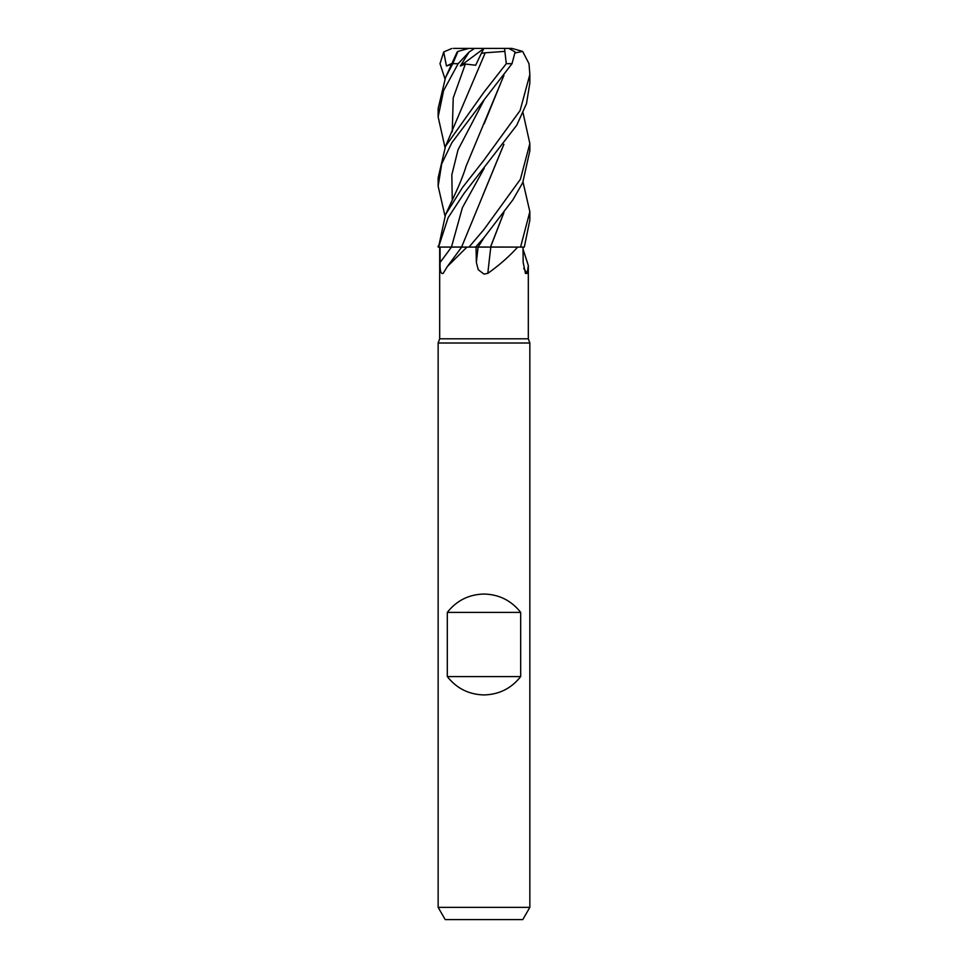 <?xml version="1.0" encoding="UTF-8"?>
<svg xmlns="http://www.w3.org/2000/svg" width="968" height="968" viewBox="0 0 968 968"><rect width="100%" height="100%" fill="white"/><g stroke="black" fill="none" stroke-linecap="round" stroke-linejoin="round"><path stroke-width="1.45" d="M503.953 212.476L490.558 247.094L517.65 247.094C509.434 256.29 499.488 265.038 487.824 273.351L484 274.101L478.24 269.721L476.365 262.413L476.05 247.094L517.65 247.094M439.678 247.094L439.678 338.8L528.322 338.8L529.847 342.999L529.847 907.367L438.141 907.367L445.207 919.6L522.793 919.6L529.847 907.367M523.035 249.151L528.322 265.51L527.173 273.351L525.467 273.484L523.168 262.413L523.01 247.094M439.678 338.8L438.141 342.999L529.847 342.999M447.313 676.584L447.313 612.393C456.678 600.535 468.899 594.425 484 594.049C499.089 594.425 511.322 600.535 520.675 612.393L520.675 676.584C511.322 688.43 499.089 694.54 484 694.927C468.899 694.54 456.678 688.43 447.313 676.584L520.675 676.584M523.736 268.438A775.973 745.832 -21.7 0 0 527.173 273.351M440.077 247.094L466.951 247.094L447.301 266.587L443.187 273.351C440.851 274.404 439.823 270.75 440.113 262.413L440.077 247.094L438.613 247.094L451.451 247.046L438.54 247.094L448.124 217.679L463.974 193.491L516.767 125.199L526.483 103.697L529.847 83.067L529.847 74.536L520.106 110.533L484 160.095L462.547 187.417L445.534 214.654L438.54 247.094M466.951 247.094L475.639 247.094L484.278 237.281L512.859 199.88L522.72 182.698L529.847 150.766M490.812 247.094A775.973 155.255 -74.8 0 0 487.824 273.351M486.952 247.022L479.874 247.034M447.313 612.393L520.675 612.393M523.01 182.044L529.847 211.689L520.566 247.094L524.293 247.094L529.847 220.184L529.847 211.689M484 99.982L512.024 63.682L515.121 51.945L508.757 48.4L504.534 48.4L506.288 63.682L484 92.129L445.534 146.265L438.141 177.846L438.153 186.171L441.686 163.931L451.887 142.659L484 99.982M523.01 112.699L529.847 143.53L520.397 179.286L484 229.452L468.996 247.094M515.412 52.877L522.647 51.401L529 63.682L529.859 74.536M462.607 247.022L451.451 247.046M456.969 52.369L457.973 51.413L452.77 63.682L445.534 77.513L438.141 108.597L438.141 116.898L443.622 90.532L458.154 63.682L469.178 51.945L460.332 65.993L465.354 64.045L475.651 65.255L481.399 53.264L485.222 52.829L484.327 54.644M444.977 78.807L439.992 63.682L443.719 51.945L446.442 65.993L451.366 64.433M503.941 75.359L466.152 166.072C463.454 174.784 459.594 184.489 454.536 195.209L445.534 214.654M503.808 75.54L484.169 123.819M444.99 215.924L438.141 186.171M520.566 247.094L490.51 247.022L503.796 212.694M503.796 144.462L482.851 195.306M503.917 144.305L461.579 247.094M444.99 147.414L438.141 116.898M485.234 52.792L504.437 51.401M485.21 52.865L445.534 146.265M469.178 51.945L474.61 48.4L468.814 48.4L457.973 51.413M491.248 48.4L511.878 48.4L522.647 51.413M460.332 65.993L483.867 48.497M474.61 48.4L504.534 48.4M481.399 53.264L483.915 48.4L453.435 48.4M443.719 51.945L451.85 48.485M446.442 65.993L451.802 63.477M484.23 168.238L462.401 207.648L451.451 247.094A773.855 648.1 -62 0 1 440.113 262.413M484.278 237.281L478.107 247.058A773.855 154.832 -74.8 0 0 476.365 262.413M506.288 63.682L512.024 63.682M484.242 99.716L458.021 149.822L451.826 174.869L452.274 199.928M465.354 64.057L453.218 97.937L452.262 131.817M452.77 63.682L458.154 63.682M528.322 265.51L528.322 338.8M461.675 247.094L447.301 266.587M438.141 342.999L438.141 907.367M529.847 151.274L529.847 143.53M456.993 52.32L446.103 76.266M438.153 247.094L438.153 246.09"/></g></svg>
